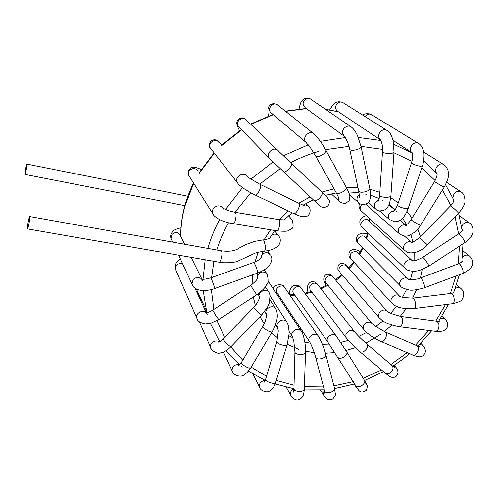 <?xml version="1.0" encoding="UTF-8"?>
<svg xmlns="http://www.w3.org/2000/svg" width="498" height="498" viewBox="0 0 498 498"><rect width="100%" height="100%" fill="white"/><g stroke="black" fill="none" stroke-linecap="round" stroke-linejoin="round"><path stroke-width="0.75" d="M26.992 164.321C27.141 165.759 25.33 174.792 24.968 174.424C24.439 174.568 26.487 163.761 26.929 164.091L26.992 164.321M27.471 228.906C27.988 229.341 30.061 218.996 29.868 216.947L29.756 216.549C29.114 216.151 26.724 229.061 27.471 228.906L218.908 262.172C226.148 263.51 235.349 262.353 237.627 261.263L254.858 253.233C256.588 252.542 259.732 251.864 264.282 251.204C265.191 250.768 265.471 248.676 265.123 244.941L263.878 240.428L263.212 239.88C266.505 239.719 271.591 237.789 270.52 237.683L269.798 238.274M279.067 236.388C277.205 233.898 274.734 233.481 271.64 235.137M233.07 223.758L233.089 223.764C234.757 224.337 236.843 216.113 235.753 213.225L234.988 212.266L278.488 219.537L279.384 220.502C280.698 223.384 278.531 231.433 276.614 230.823L276.614 230.823C289.587 231.9 287.296 230.873 290.975 229.136C293.403 228.458 293.752 225.32 292.021 219.73L290.017 218.006L286.232 217.881M293.621 213.486C301.022 216.748 301.937 216.624 303.014 216.779L306.451 216.35C309.731 215.808 311.698 209.241 308.517 206.328L304.272 204.441M313.784 200.289L320.345 206.197C321.135 207.218 323.046 207.504 326.065 207.05C328.562 205.985 329.632 203.713 329.271 200.233L326.339 196.393M337.961 196.088L338.684 200.769L339.505 201.547M347.056 193.342L346.683 192.963M359.263 194.65C357.464 196.256 356.742 198.136 357.085 200.296L358.747 202.904M366.148 194.625L365.706 194.22M379.675 194.986L379.657 195.334C379.943 196.131 381.213 196.735 383.466 197.14C387.973 197.606 390.463 197.108 390.924 195.652L394.005 152.313M378.878 199.885C374.484 201.964 373.313 204.902 375.361 208.699L375.99 209.26M383.242 200.968L382.781 200.563M397.161 211.768L396.8 211.445M394.69 210.598C389.156 211.681 387.382 214.626 389.374 219.431L389.953 219.948M407.059 226.16L406.654 225.793M405.652 225.221C401.239 223.229 395.873 230.325 399.265 233.649L399.826 234.147M412.307 242.98L411.939 242.626M411.485 242.308C407.333 239.482 400.99 246.672 404.476 250.239L405.036 250.762M412.705 261.045L412.319 260.672M422.497 257.491L422.584 257.435C417.455 260.149 414.006 261.207 412.251 260.61C408.379 257.236 401.351 264.338 404.83 268.08L405.335 268.578M408.435 279.241C405.142 274.896 396.875 281.899 400.448 286.001L400.46 286.014C400.971 287.296 403.673 288.572 408.541 289.817C410.869 290.714 416.004 290.104 423.935 287.987C426.058 287.788 422.067 277.38 420.138 278.083L458.571 263.772C460.793 262.969 464.796 273.284 462.381 273.595L424.066 287.944M455.222 288.597L456 288.124C457.979 287.221 459.629 287.358 460.955 288.547C464.236 291.504 464.634 295.109 462.138 299.354C461.771 300.86 458.558 302.311 452.501 303.693L452.489 303.693C455.465 303.724 454.257 293.471 451.288 293.409L412.805 298.128C415.519 298.227 416.726 308.611 414.019 308.536L414.006 308.536M399.826 296.41L397.958 295.158C393.912 293.745 389.069 299.684 391.677 302.846L351.015 259.041M387.488 311.524C386.373 310.13 384.805 309.7 382.781 310.223C379.071 311.985 377.87 314.456 379.159 317.649L339.972 272.4M387.512 311.561L390.868 313.479L400.635 316.392L402.409 318.446C403.05 323.109 402.06 325.879 399.433 326.756L435.663 331.388C438.445 330.548 439.46 327.827 438.726 323.227L436.814 321.185L439.317 321.278M372.193 323.688C370.163 321.478 367.705 321.515 364.816 323.793C363.092 325.704 362.706 327.603 363.671 329.502L364.181 330.143M354.881 332.197C351.488 329.327 348.482 330.137 345.861 334.625L346.147 337.706L346.652 338.397M337.644 356.966L338.161 357.614C340.993 360.322 349.129 354.283 346.484 351.445L336.58 336.505C334.307 331.811 325.362 336.611 327.472 341.385L328.12 342.462M315.539 356.823L315.682 357.365C317.033 361.013 327.528 357.732 325.704 354.234C324.235 348.034 319.791 337.918 318.409 336.312L318.415 336.318C316.162 331.251 306.65 336.43 309.246 341.304L309.75 342.095M305.529 351.818L305.529 351.837C306.357 355.298 295.239 355.435 294.928 351.962L293.963 388.203M294.922 351.962L294.941 351.42M305.523 351.837C305.996 345.369 303.519 334.102 301.502 331.5C299.335 326.321 289.649 331.282 292.139 336.306L292.612 337.102M287.29 344.162L288.946 334.724C289.182 332.029 288.927 328.861 288.186 325.219L286.997 322.287C284.875 316.983 275.033 321.789 277.442 326.962L277.853 327.709M263.025 325.953L262.869 326.209C262.135 328.157 272.051 333.778 272.331 331.575C275.898 324.733 277.548 319.174 277.286 314.898C277.106 312.115 276.658 310.204 275.942 309.165C273.838 303.718 263.822 308.436 266.218 313.759L266.492 314.313M223.49 338.69L253.837 307.16C253.32 307.907 259.414 314.12 261.301 314.767L261.836 314.742L267.638 306.793L269.25 303.126L270.065 295.308L269.194 292.886C267.065 287.302 256.906 292.04 259.346 297.493L259.427 297.686M256.707 294.785L218.784 319.486L216.462 316.604L212.696 310.123L250.637 285.422L256.713 294.779C266.175 287.595 265.235 286.487 266.642 284.713C268.26 283.549 268.49 280.119 267.333 274.429L266.53 273.265C262.658 270.9 259.583 271.896 257.31 276.259M257.211 278.363L257.304 278.762M253.694 262.458L255.225 264.836C257.055 269.331 257.815 272.076 257.51 273.072C266.511 269.399 267.812 266.94 268.671 266.231C272.026 261.967 272.699 258.275 270.688 255.169L267.407 252.772C265.16 252.474 263.255 253.233 261.693 255.044M189.682 176.865L188.636 175.209C187.995 171.542 189.589 169.314 193.405 168.536C195.621 168.536 197.171 169.494 198.055 171.418M213.524 214.987L212.553 213.287C211.949 209.241 213.785 206.77 218.049 205.867C220.546 205.842 222.276 206.894 223.241 209.023L223.247 209.042M234.988 212.266L228.856 210.772L222.967 208.208L223.26 209.085M276.614 230.823L229.018 222.93C224.698 221.759 221.405 220.564 219.139 219.35C215.148 217.01 212.951 214.987 212.559 213.281M211.339 149.313L210.187 147.838C207.268 142.478 216.456 137.436 219.139 142.926M238.256 183.93L237.197 182.436C234.128 176.46 244.493 170.864 247.394 176.921M254.808 194.867L254.926 194.93C257.466 196.262 262.701 185.125 259.919 184.31L259.9 184.304M293.49 213.424L293.602 213.48C296.397 214.931 301.539 204.056 298.501 203.103L260.018 184.36M239.457 127.544L238.349 126.411C234.714 121.512 243.117 115.181 246.541 120.236L277.405 150.041M270.296 159.298L269.256 158.159C265.297 152.705 274.846 145.578 278.6 151.187L278.619 151.218M283.013 171.536L283.213 171.729C285.566 173.796 293.795 164.626 291.069 162.971L278.612 151.211M269.262 158.159L313.989 200.482C316.523 202.723 324.572 193.803 321.671 191.954L291.249 163.145M271.69 113.37L270.763 112.585C266.555 108.284 274.056 100.857 278.071 105.364L313.329 133.389M306.743 143.044L305.959 142.341C301.321 137.579 309.849 129.175 314.288 134.149C318.627 138.587 322.449 143.878 325.748 150.035C327.983 152.288 317.438 158.65 315.701 156.098L315.527 155.787M336.057 192.477L336.243 192.819C338.098 195.59 348.395 189.421 346.06 186.931L325.922 150.352M305.367 107.892L303.307 105.078C302.012 100.683 307.976 96.456 311.2 99.482L350.822 126.716M344.56 136.514L342.612 133.582C341.267 128.708 347.946 123.909 351.52 127.183C353.866 129.063 355.902 132.001 357.639 136.004L361.013 146.393M349.652 148.939L350.038 149.661C352.148 151.616 362.401 148.566 361.019 146.4M358.616 190.672L349.733 149.307C348.787 143.474 344.404 135.4 344.043 136.016L344.106 136.159M359.319 196.013L359.052 197.42C359.519 197.6 359.407 195.49 358.703 191.083L359.021 191.481C361.143 193.678 371.147 190.69 369.734 188.275L361.094 146.767M337.756 111.353L337.19 110.967C335.036 108.689 335.067 106.192 337.295 103.484C339.287 101.791 341.279 101.573 343.271 102.825L386.778 130.264M380.596 139.969L380.379 139.807C378.026 137.274 378.125 134.485 380.671 131.435C382.906 129.542 385.116 129.262 387.301 130.594C389.685 131.889 391.627 135.269 393.127 140.735L394.018 152.008C393.563 153.291 391.03 153.726 386.423 153.316C384.114 152.961 382.813 152.432 382.508 151.734L382.532 151.423M365.146 116.619C366.671 114.44 368.582 113.65 370.861 114.247L418.401 143.337M393.047 140.405L412.145 152.762C407.681 149.749 412.786 141.034 417.834 143.094L418.793 143.573C421.433 145.466 423.076 148.323 423.736 152.133C424.57 155.27 423.418 164.234 422.372 166.058L419.895 166.208C415.4 165.199 412.593 164.091 411.479 162.89C412.655 159.497 413.203 154.666 411.784 152.189L412.201 152.805M411.479 162.89L397.535 205.132C398.549 206.552 401.282 207.722 405.727 208.656L408.229 208.289L422.316 166.22M397.603 204.927L395.051 210.15L393.719 211.37L394.323 210.984M437.076 173.466C432.594 169.98 439.367 161.215 443.886 164.682C449.464 170.328 447.988 171.268 448.268 175.95C448.605 177.363 447.26 181.079 444.247 187.099L444.247 187.13C444.141 187.429 434.661 181.919 434.605 181.527L434.623 181.49M411.161 219.512L411.111 219.587C410.993 220.265 420.324 225.781 420.605 225.189L444.228 187.13M405.378 225.333L407.022 224.355C407.457 224.237 410.937 220.321 411.111 219.587L434.605 181.527C436.902 177.002 437.642 174.082 436.821 172.769L437.07 173.429M452.931 198.017C453.591 192.564 456.293 190.529 461.036 191.904C463.619 193.417 464.92 196.505 464.945 201.167C465.194 203.794 463.04 207.859 458.484 213.349C459.473 213.424 451.095 205.581 450.503 205.886L450.46 205.935M419.565 237.496L427.489 244.935L458.484 213.349M361.822 204.516C359.861 206.67 359.606 208.774 361.069 210.822L361.573 211.289M461.609 226.721C463.557 222.687 466.215 221.473 469.589 223.085C472.285 225.065 473.38 228.184 472.882 232.435C472.135 234.689 471.811 237.484 464.522 242.85M458.403 234.048L458.521 233.973C459.884 233.238 466.19 242.557 464.528 242.85L428.647 266.287M462.231 230.306L462.356 229.553C461.621 230.281 464.435 229.18 458.521 233.973L422.584 257.435C423.655 256.887 429.93 266.243 428.56 266.343L419.721 270.377L416.004 271.117C414.268 271.628 406.629 271.043 404.83 268.08M412.182 260.56L368.694 220.707C365.451 216.748 358.243 223.316 361.747 227.032L362.239 227.505M462.349 257.541C464.709 254.951 467.056 254.428 469.402 255.972C473.417 260.118 476.269 267.077 462.524 273.545M458.421 263.828L458.571 263.772C461.764 262.185 463.016 261.338 462.337 261.238L461.945 261.855M420.013 278.133L420.138 278.083C416.154 280.081 408.136 279.521 408.285 279.011L408.491 279.316M407.912 278.737L365.208 237.216C362.133 233.201 354.788 239.494 358.124 243.273L358.616 243.765M450.964 293.422L453.939 292.687M399.309 295.874L357.763 252.741L356.045 251.577C351.127 251.751 349.291 254.067 350.53 258.518C349.845 258.929 346.253 252.106 352.659 249.542C354.582 249.212 357.147 249.915 360.359 251.646M440.718 318.085L444.646 318.533L445.094 318.963M386.965 310.939L346.888 266.355C345.855 265.067 344.429 264.65 342.605 265.098C339.275 266.654 338.235 268.901 339.48 271.84L337.868 269.194C337.762 265.627 338.889 263.685 341.242 263.367C344.062 263.243 346.614 264.687 348.911 267.7M419.733 344.274L422.92 345.6C424.968 347.921 425.734 350.162 425.217 352.341C424.24 355.024 422.547 356.475 420.138 356.699C419.061 357.072 416.677 356.549 413.004 355.136L412.873 355.08M385.128 331.948L416.795 345.674C418.463 346.676 418.787 348.668 417.754 351.656C416.421 354.371 414.834 355.535 413.01 355.136L380.982 341.479M372.205 323.719L374.633 325.76L384.998 331.892C386.591 332.863 386.853 334.868 385.782 337.912C384.425 340.688 382.869 341.896 381.113 341.535M371.664 323.059L333.28 277.243C331.4 275.189 329.178 275.182 326.613 277.218C325.076 278.948 324.764 280.685 325.686 282.434L326.178 283.045M393.495 365.65L395.736 367.094C396.943 368.315 397.715 370.082 398.051 372.404C397.298 375.542 395.991 377.167 394.13 377.279C390.911 377.235 391.677 378.082 385.869 373.618L385.614 373.407M366.858 344.018L392.163 365.632C393.943 368.464 392.835 371.166 388.832 373.749L385.869 373.618M354.887 332.216C357.608 335.397 361.517 339.256 366.615 343.807C368.296 346.577 367.119 349.303 363.086 351.993L360.16 351.949C354.837 347.473 350.169 342.724 346.147 337.706M354.339 331.506L317.774 284.75C314.655 282.067 311.953 282.758 309.663 286.823L309.986 289.662L310.484 290.328M356.96 388.166L356.107 386.249M346.739 351.849L364.237 380.036C366.926 382.987 358.996 388.926 356.114 386.093L355.566 385.384M336.026 335.758L301.315 288.398C299.205 284.065 291.187 288.298 293.173 292.712L293.839 293.776M324.055 395.873L323.575 395.113L323.762 391.714L324.484 390.619M325.848 354.775L334.407 387.911C336.256 391.571 325.991 394.802 324.603 390.992L324.453 390.42M317.836 335.484L284.918 287.931C282.814 283.262 274.317 287.838 276.732 292.338L277.262 293.141M291.069 395.86L290.583 394.989C289.979 392.424 291.1 390.401 293.951 388.932M305.511 352.366L304.353 388.633C305.156 392.3 294.25 392.449 293.951 388.77L293.316 392.181L294.76 390.096M300.916 330.616L269.623 283.287L267.943 281.594M259.875 387.768L259.421 386.834C259.091 383.18 261.02 381.045 265.204 380.435L248.39 371.122M287.172 344.579L275.88 381.804C275.867 385.022 265.179 382.19 265.671 379.103L265.801 378.642M287.29 344.174C287.371 347.143 276.508 344.255 276.919 341.416L277.05 340.993M232.554 371.813L232.062 370.705C232.23 366.13 234.776 364.144 239.687 364.741M241.711 366.435L242.065 367.25M272.188 331.811L250.917 367.518C250.463 369.989 240.659 364.443 241.555 362.22L241.723 361.928M196.884 292.376L197.345 293.372M211.046 348.538L210.523 347.262C209.365 343.116 215.889 339.119 219.307 341.883M261.743 314.842L231.327 346.359L230.711 346.471C228.644 346.029 222.656 339.779 223.365 338.821C219.114 342.686 219.213 341.759 218.435 342.126L218.722 342.089M176.087 270.507L175.483 269.125C175.719 264.718 178.11 262.963 182.666 263.853M197.227 319.15L196.635 317.693C195.44 313.093 202.91 309.177 206.116 312.725M206.707 313.46L207.243 314.711M205.724 312.713C207.056 312.9 209.384 312.041 212.696 310.123L212.739 310.092M171.648 239.949L170.939 238.399L172.065 234.328C175.719 231.607 178.533 232.074 180.506 235.741L184.702 244.269M192.583 285.447L191.879 283.798L193.212 279.359C197.351 276.278 200.507 276.751 202.68 280.779M191.879 283.798C192.589 287.172 195.639 289.375 201.036 290.409C201.155 290.801 209.639 290.683 214.557 288.585C214.613 287.676 213.76 284.937 212.011 280.374L210.772 277.872C205.63 279.235 202.624 279.615 201.746 279.023L202.698 280.841M218.902 262.166C220.739 262.813 222.955 253.314 221.467 251.191L220.931 250.749C229.31 251.907 235.51 250.948 239.526 247.88L246.404 244.356L254.615 241.406L263.212 239.88M338.403 111.782L325.642 109.411M306.394 108.639L285.603 111.353M273.259 114.696L250.811 124.363M241.655 129.804L221.479 145.746M214.302 153.116L199.256 173.217M193.691 183.264L185.032 205.78C182.224 215.989 180.805 226.154 180.762 236.264M207.871 248.409L208.139 247.469C210.909 237.957 214.725 228.663 219.593 219.581M225.519 209.515L242.495 187.615M250.899 179.187L272.96 161.956M283.418 155.712L308.268 144.831M320.314 141.345L345.301 137.573M358.261 137.46L380.889 140.504M393.775 144.308L412.238 153.011M210.337 323.32L219.68 341.703L210.312 323.32M206.807 312.651L203.19 290.583M203.016 279.21L205.182 259.782M196.536 291.61L199.692 296.21M389.063 204.429L395.35 209.733L389.063 204.429M402.614 218.192L406.617 224.654M410.912 234.695L412.854 242.009M414.162 252.704L414.075 260.672M412.624 271.254L410.464 279.484M406.598 289.425L402.446 297.374M396.495 306.282L390.619 313.36M382.9 320.911L375.766 326.595M366.54 332.515L358.79 336.436M348.314 340.408L340.669 342.419M329.228 344.093L322.374 344.323M310.391 343.259L304.832 342.082M292.924 337.856L288.871 335.795M277.959 328.12L275.207 325.543M266.511 314.605L264.662 311.424M276.645 293.913L277.946 294.175M290.041 295.333L294.847 295.208M305.299 293.832L311.885 292.183M320.992 288.859L328.058 285.373M335.932 280.411L342.456 275.276M349.098 268.814L354.296 262.577M359.593 254.64L362.986 248.178M366.69 238.654L368.178 233.164M369.852 221.766L369.97 218.908M216.804 250.008C219.655 240.708 223.558 231.638 228.507 222.799M235.025 212.273L250.762 192.788M259.651 184.185L280.069 168.772M290.708 162.634C299.852 157.847 309.264 154.081 318.938 151.342M325.3 149.699L348.992 146.362M361.006 146.35L382.576 149.394M393.968 152.786L411.958 161.271M421.738 167.944L435.152 180.575M442.429 190.024L450.902 205.469M455.06 216.842L458.621 233.954M459.436 246.174L458.291 263.878M455.975 275.992L450.41 293.484M445.449 304.577L435.787 321.048M428.822 330.51L415.519 345.12M407.152 352.64L390.862 364.524M381.549 369.983L363.185 378.343M353.225 381.673L333.884 385.894M323.532 386.958L304.415 386.697M294.044 385.265L276.29 380.453M266.498 376.307L251.166 367.101M242.756 360.191L230.798 346.901M224.642 337.501L216.972 320.581M213.823 309.383L211.357 289.575M211.6 277.579L213.897 261.301M254.97 261.967L258.157 252.249M264.089 239.781L270.514 229.833M279.023 219.624L288.286 210.928M298.769 203.234L310.123 196.872M321.833 192.104L334.034 188.86M346.259 187.304L357.913 187.404M369.927 189.259L379.85 192.321M390.731 197.644L398.263 202.91M407.015 211.42L412.027 218.105M417.797 229.036L420.43 236.612M422.79 248.894L423.207 257.03M422.198 269.561L420.443 277.971M416.459 289.83L412.568 298.128M406.156 308.642L400.249 316.336M391.982 325.07L384.132 331.786M381.095 334.058L365.899 343.184M355.36 347.648L345.911 350.511M334.83 352.578L325.437 353.244M314.269 352.702L305.224 351.115M298.7 349.26L287.271 344.311M277.735 338.061L271.671 332.676M264.201 323.694L259.968 316.678M255.356 305.455L253.283 297.013M252.094 284.414L252.561 274.859M24.968 174.424L184.851 205.655M26.929 164.091L187.846 196.218M264.289 251.204C275.649 249.71 278.525 246.024 279.639 243.59C280.66 240.851 280.486 238.48 279.117 236.482M274.684 230.798L278.214 235.33M201.192 169.532C198.385 168.112 194.139 166.942 193.853 167.266C193.355 166.519 186.264 168.884 188.636 175.209L212.584 213.381M278.513 219.543L284.557 219.923M288.585 215.74L291.118 218.697M221.946 144.769C219.027 141.669 216.742 140.013 215.08 139.789C208.538 139.515 208.724 147.452 210.187 147.838L237.241 182.529M237.197 182.436C238.934 184.621 237.148 183.476 243.485 188.319C249.853 192.539 252.822 193.884 254.926 194.923L293.602 213.48M247.419 176.964L259.919 184.31M298.632 203.172C306.015 206.502 304.054 205.226 304.452 205.512L303.923 205.487M305.859 203.539L307.633 205.406M239.575 130.719C236.282 124.083 237.727 126.648 236.961 124.481C235.703 118.611 243.136 116.09 245.514 119.234M239.301 127.382L269.281 158.196M321.671 191.96L326.85 196.959M325.331 195.384L326.501 196.505M268.322 116.065C267.75 111.795 267.719 109.149 268.241 108.147C268.385 106.802 271.142 101.542 277.293 104.723M305.959 142.341L271.622 113.314M305.977 142.36L310.665 148.068L315.701 156.098L336.243 192.819C340.694 201.509 338.665 198.347 339.088 199.312L338.64 197.588M346.247 187.279C350.069 194.843 349.596 195.123 349.839 196.2L349.571 199.468C349.758 200.246 348.463 201.491 345.68 203.203C340.9 203.738 338.802 200.85 338.677 200.769M331.326 193.859L338.69 200.781M299.061 108.962C300.057 104.007 301.085 101.231 302.137 100.627C303.799 98.224 306.619 97.701 310.603 99.065M305.324 107.861L344.056 136.122M369.815 188.686C370.91 195.851 370.811 196.287 369.715 200.227C368.601 205.767 358.448 204.989 358.062 202.275M349.54 194.681L358.081 202.3M337.725 111.328L380.379 139.807M329.651 109.89L333.025 104.729C335.503 101.797 338.758 101.057 342.798 102.52M380.416 139.832L380.173 139.477C380.665 139.353 382.458 144.737 382.283 145.584L382.514 151.734M379.65 195.322L382.508 151.728M390.893 196.007C389.567 206.471 387.27 207.828 384.892 209.789C380.466 211.395 377.528 211.239 376.083 209.334L375.349 208.687M379.657 195.341L378.779 200.19L377.945 201.634L378.555 200.762M368.259 202.549L375.38 208.724M362.6 115.013C363.97 113.805 366.497 113.444 370.182 113.93L371.421 114.496M408.161 208.494C404.781 217.172 402.116 218.684 400.741 219.805C399.141 221.087 397.068 221.735 394.528 221.759L389.374 219.431M379.47 210.897L389.411 219.475M388.857 204.908L395.107 210.069M443.519 164.458L423.717 152.046M420.586 225.208C419.372 227.374 417.318 229.765 414.423 232.385L409.331 235.373C406.312 236.78 402.957 236.201 399.272 233.643M365.775 204.261L399.296 233.68M400.056 220.259L405.839 225.127M460.694 191.68L446.644 182.355M453.983 200.04L453.896 199.3C453.809 201.659 452.676 203.856 450.503 205.886L419.584 237.471C415.183 241.088 412.394 242.694 411.224 242.302L411.311 242.308M427.489 244.935C424.402 248.365 420.244 250.892 415.002 252.523C407.308 253.513 407.333 252.169 404.476 250.239M359.519 203.483C358.535 206.191 359.046 208.637 361.069 210.822L404.513 250.282M404.37 236.046L411.541 242.302M469.216 222.818L459.293 215.678M412.251 260.61L412.792 261.145M366.329 215.603C363.689 216.406 361.965 217.433 361.15 218.684C359.207 220.608 359.407 223.397 361.747 227.032L404.862 268.117M469.029 255.686L462.866 250.805M367.431 233.63C361.193 233.014 361.504 232.778 357.863 235.093C355.821 238.505 355.908 241.231 358.124 243.273L400.46 286.014M460.582 288.218L456.56 284.682M414.112 308.523L452.489 303.693M414.012 308.542C405.577 308.934 399.614 308.125 396.128 306.108C395.269 305.915 393.781 304.826 391.677 302.846M412.605 298.121L403.031 297.536L399.875 296.472M444.702 318.577L442.043 315.969M445.106 318.963C446.214 319.486 449.059 324.802 447.005 327.684C445.206 330.006 444.695 331.824 435.663 331.388M400.635 316.392L436.814 321.185M399.433 326.756C392.044 325.474 386.261 323.339 382.097 320.363L379.165 317.643M422.503 345.151L420.76 343.234M419.229 346.527L416.926 345.73M381.107 341.535C377.82 340.159 374.222 338.13 370.313 335.447C366.074 332.203 363.864 330.224 363.671 329.495M325.736 282.497L363.683 329.514M332.739 276.608C332.901 275.83 327.709 272.362 324.951 275.643C322.511 280.007 324.64 281.277 324.229 281.227L326.252 285.366M395.312 366.578L394.192 365.196M394.404 367.48L392.418 365.856M360.166 351.955L385.875 373.625M310.273 290.041L346.154 337.725M317.263 284.103C316.989 283.499 316.031 282.777 314.394 281.936C311.262 280.959 308.997 282.341 307.596 286.076C307.173 286.381 307.683 291.535 308.038 292.457M356.475 387.481L354.128 384.12M356.481 387.5L357.39 388.309M366.235 383.585L364.48 380.428M365.551 383.024C366.067 384.263 368.663 384.767 366.192 390.42C361.106 394.043 359.002 390.55 358.604 390.233L327.64 341.771M293.727 293.615L327.634 341.759M300.811 287.707C299.659 284.931 293.042 284.364 291.573 287.246C290.378 288.516 289.581 290.801 289.195 294.106M323.582 395.119L320.475 390.121M323.575 395.113C324.702 396.713 327.018 401.506 332.732 399.004C336.349 394.428 335.496 396.308 334.55 388.49M325.088 393.134L325.144 394.677L324.603 390.992L315.682 357.359M315.682 357.365C314.325 351.962 310.758 343.215 309.246 341.311L277.193 293.036M284.402 287.178C282.932 283.157 273.776 284.626 272.96 288.336M290.589 395.001L286.344 387.363M290.589 394.982C291.492 397.977 296.789 400.915 298.283 399.801C299.304 399.732 300.618 398.861 302.224 397.18C303.214 396.221 303.917 393.569 304.328 389.212M294.928 351.962L293.789 340.8L292.158 336.349M289.014 331.369L292.139 336.306M269.094 282.478L268.017 281.32M259.421 386.84L253.028 374.091M259.421 386.834C259.881 389.536 262.39 391.247 266.947 391.957C271.161 391.21 274.093 387.979 275.736 382.259M277.479 327.037L278.301 331.033L276.919 341.416L265.671 379.09L263.928 382.52L264.525 381.835M275.711 324.13L277.442 326.962M270.202 296.117L286.381 321.341M232.068 370.742L223.446 352.042M232.062 370.699C233.332 374.085 235.996 375.903 240.048 376.146C243.317 376.332 246.884 373.55 250.743 367.798M238.94 365.42L238.411 365.706C238.137 366.497 239.189 365.333 241.555 362.214L262.876 326.202C266.685 320.09 266.947 312.427 266.256 313.528L266.262 313.858M270.084 299.958L275.276 308.131M210.536 347.311L199.337 321.727M210.523 347.255C210.38 350.169 217.414 354.296 219.929 352.989C221.996 352.572 224.828 352.534 231.203 346.49M253.837 307.166C258.811 302.143 260.149 296.024 259.358 296.758L259.396 297.611M259.134 297.144L259.346 297.493M265.291 286.848L268.466 291.766M180.344 258.817C178.035 260.659 176.784 261.892 176.609 262.521C175.371 264.189 174.997 266.393 175.483 269.125L196.648 317.749M206.315 312.713L194.892 288.068M196.629 317.687L197.308 319.299C197.644 321.191 200.271 322.71 205.188 323.868L210.81 323.19L218.74 319.511M250.637 285.429C255.505 281.607 257.802 279.029 257.534 277.697L257.341 278.668M264.239 269.841L267.37 274.498M181.004 227.816C176.236 228.912 173.341 230.294 172.327 231.975C170.746 233.917 170.285 236.058 170.939 238.399L172.644 242.109M201.827 279.042L191.145 257.341M191.898 283.885L178.67 255.175M260.709 258.431L261.207 257.553C261.394 258.474 258.91 260.099 253.75 262.44L210.772 277.872M257.51 273.072L214.594 288.572M267.513 250.743L269.854 254.011M29.756 216.549L220.931 250.749M206.813 312.651L206.135 310.017L196.324 288.977M395.288 209.826L388.982 204.628M366.148 238.131L367.667 232.678M369.398 221.349L369.535 218.51M276.334 293.447L277.629 293.689M289.655 294.772L294.43 294.623M304.832 293.198L311.387 291.529M320.457 288.18L327.503 284.688M335.359 279.72L341.865 274.591M348.5 268.148L353.705 261.936M359.008 254.03L362.413 247.599M379.221 198.553L370.562 195.16M358.996 192.608L348.556 191.942M336.312 192.931L325.294 195.397M313.279 199.816L303.126 205.12M292.121 212.771L284.072 219.967M274.877 230.543L269.586 238.38M263.087 251.341L260.529 258.624M259.365 298.041L258.362 293.633M257.192 278.986L257.584 273.041M423.649 160.873L437.101 173.671M445.554 184.777L453.946 200.283M458.614 213.219L462.138 230.481M463.009 243.839L461.814 261.979M459.38 274.722L453.634 292.818M448.58 304.185L438.601 321.316M431.623 330.871L417.878 346.116M409.568 353.673C404.426 357.925 401.176 360.589 392.748 366.136M383.522 371.645L364.536 380.522M354.663 383.952L334.588 388.633M324.304 389.866L304.284 389.984M293.951 388.807L272.095 383.199M239.806 364.617L226.123 350.642M338.248 111.677L325.443 109.274M306.152 108.464L285.335 111.135M272.979 114.459L250.531 124.095M241.387 129.524L221.23 145.447M214.065 152.811L199.057 172.918M193.51 182.971C185.026 200.345 180.749 218.056 180.687 236.108"/></g></svg>
